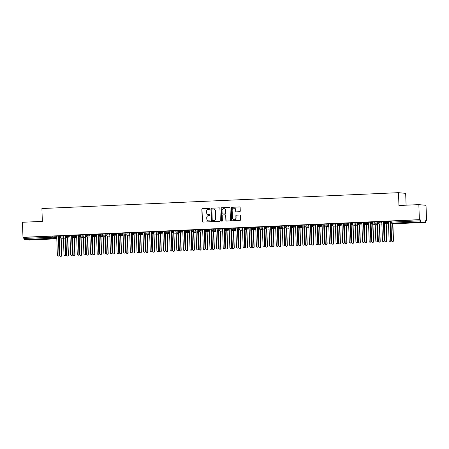 <?xml version="1.0" encoding="UTF-8"?>
<svg xmlns="http://www.w3.org/2000/svg" width="449" height="449" viewBox="0 0 449 449"><rect width="100%" height="100%" fill="white"/><g stroke="black" fill="none" stroke-linecap="round" stroke-linejoin="round"><path stroke-width="0.67" d="M209.851 208.746A0.471 0.455 -84.5 0 0 209.38 208.297L202.46 208.605A0.673 0.651 -84.5 0 0 201.837 209.307L202.258 221.441A0.673 0.651 -84.5 0 0 202.931 222.087L209.851 221.778A0.471 0.455 -84.5 0 0 209.879 220.835A0.471 0.455 -84.5 0 0 209.818 220.835L208.925 220.874A2.161 2.082 -84.5 0 1 206.764 218.809L206.731 217.799A2.161 2.082 -84.5 0 1 208.734 215.548L209.632 215.509A0.471 0.455 -84.5 0 0 209.661 214.566A0.471 0.455 -84.5 0 0 209.599 214.566L208.706 214.605A2.161 2.082 -84.5 0 1 206.546 212.54L206.512 211.53A2.161 2.082 -84.5 0 1 208.516 209.279L209.414 209.24A0.471 0.455 -84.5 0 0 209.851 208.746M414.483 222.721L407.726 222.771L416.341 222.317L418.446 222.395L414.483 222.721M37.991 239.48L31.228 239.53L39.849 239.076L41.953 239.154L37.991 239.48M239.648 211.709A0.673 0.651 -84.5 0 0 240.277 211.008L240.159 207.601A0.673 0.651 -84.5 0 0 239.48 206.955L231.796 207.298A0.673 0.651 -84.5 0 0 231.168 207.999L231.594 220.133A0.673 0.651 -84.5 0 0 232.268 220.779L239.951 220.437A0.673 0.651 -84.5 0 0 240.58 219.735L240.44 215.621A0.673 0.651 -84.5 0 0 239.76 214.981L236.471 215.127A0.673 0.651 -84.5 0 0 235.848 215.829L235.916 217.866A1.807 1.74 -84.5 0 1 234.002 219.741A1.807 1.74 -84.5 0 1 232.436 218.023L232.155 210.031A1.807 1.74 -84.5 0 1 234.069 208.156A1.807 1.74 -84.5 0 1 235.641 209.879L235.686 211.21A0.673 0.651 -84.5 0 0 236.359 211.855L239.648 211.709M22.978 237.308L419.372 219.662L418.844 204.621L398.942 205.507L398.493 192.666L41.903 208.538L42.352 221.385L22.45 222.266L22.978 237.308L23.78 237.386L23.819 238.486L52.83 237.195L52.791 236.095L23.78 237.386M219.903 208.504A0.673 0.651 -84.5 0 0 219.23 207.859L211.546 208.201A0.673 0.651 -84.5 0 0 210.918 208.903L211.344 221.037A0.673 0.651 -84.5 0 0 212.018 221.683L219.701 221.34A0.673 0.651 -84.5 0 0 220.33 220.639L219.903 208.504M221.671 207.747L229.355 207.404A0.673 0.651 -84.5 0 1 230.028 208.05L230.455 220.19A0.673 0.651 -84.5 0 1 229.826 220.891L226.537 221.037A0.673 0.651 -84.5 0 1 225.864 220.392L225.69 215.469A0.673 0.651 -84.5 0 0 225.016 214.824L222.833 214.919A0.673 0.651 -84.5 0 0 222.21 215.627L222.384 220.751A0.471 0.455 -84.5 0 1 221.885 221.239A0.471 0.455 -84.5 0 1 221.475 220.79L221.043 208.454A0.673 0.651 -84.5 0 1 221.671 207.747L229.534 207.427M406.087 205.193L405.671 193.362L398.493 192.666M29.174 240.03L24.128 239.542L23.819 238.486M29.163 240.03L56.799 238.801L29.163 240.03M419.372 219.662L420.18 219.741L420.522 221.896L425.557 222.384L425.742 220.279L426.55 220.358L425.747 220.397M418.844 204.621L426.022 205.316L426.55 220.358M55.906 236.191L58.701 236.034M420.18 219.741L391.169 221.031L391.208 222.132L420.219 220.841M390.445 221.104L391.169 221.031M52.791 236.095L55.985 236.264M383.811 221.402L387.7 221.497M387.622 221.424L390.417 221.267M377.177 221.694L381.066 221.795M380.988 221.722L383.783 221.565M370.543 221.991L374.432 222.092M374.354 222.014L377.149 221.857M363.909 222.289L367.798 222.384M367.72 222.311L370.515 222.154M357.275 222.581L361.164 222.682M361.086 222.603L363.881 222.446M350.641 222.878L354.53 222.979M354.446 222.9L357.241 222.743M344.007 223.17L347.896 223.271M347.812 223.198L350.607 223.041M337.373 223.467L341.257 223.568M341.178 223.49L343.973 223.333M330.739 223.765L334.623 223.86M334.544 223.787L337.339 223.63M324.105 224.057L327.989 224.158M327.91 224.085L330.705 223.928M317.465 224.354L321.355 224.455M321.276 224.377L324.071 224.219M310.831 224.646L314.721 224.747M314.642 224.674L317.437 224.517M304.197 224.943L308.087 225.044M308.008 224.966L310.803 224.809M297.564 225.241L301.453 225.336M301.374 225.263L304.169 225.106M290.93 225.533L294.819 225.634M294.74 225.561L297.535 225.404M284.296 225.83L288.185 225.931M288.106 225.853L290.901 225.695M277.662 226.128L281.551 226.223M281.472 226.15L284.268 225.993M271.028 226.419L274.917 226.521M274.839 226.442L277.634 226.285M264.394 226.717L268.283 226.818M268.205 226.739L271 226.582M257.76 227.009L261.649 227.11M261.571 227.037L264.366 226.88M251.126 227.306L255.015 227.407M254.937 227.329L257.732 227.172M244.492 227.604L248.381 227.699M248.303 227.626L251.098 227.469M237.858 227.896L241.747 227.997M241.669 227.924L244.464 227.766M231.224 228.193L235.113 228.294M235.035 228.215L237.83 228.058M224.59 228.485L228.479 228.586M228.401 228.513L231.196 228.356M217.956 228.782L221.845 228.883M221.761 228.805L224.556 228.648M211.322 229.08L215.211 229.181M215.127 229.102L217.922 228.945M204.688 229.372L208.572 229.473M208.493 229.4L211.288 229.243M198.054 229.669L201.938 229.77M201.859 229.692L204.654 229.534M191.42 229.967L195.304 230.062M195.225 229.989L198.02 229.832M184.786 230.258L188.67 230.359M188.591 230.286L191.386 230.124M178.146 230.556L182.036 230.657M181.957 230.578L184.752 230.421M171.512 230.848L175.402 230.949M175.323 230.876L178.118 230.719M164.878 231.145L168.768 231.246M168.689 231.168L171.484 231.011M158.244 231.443L162.134 231.538M162.055 231.465L164.85 231.308M151.61 231.735L155.5 231.836M155.421 231.763L158.216 231.605M144.976 232.032L148.866 232.133M148.787 232.054L151.582 231.897M138.343 232.329L142.232 232.425M142.153 232.352L144.948 232.195M131.709 232.621L135.598 232.722M135.519 232.644L138.314 232.487M125.075 232.919L128.964 233.02M128.885 232.941L131.68 232.784M118.441 233.211L122.33 233.312M122.251 233.239L125.047 233.082M111.807 233.508L115.696 233.609M115.618 233.531L118.413 233.373M105.173 233.806L109.062 233.901M108.984 233.828L111.779 233.671M98.539 234.097L102.428 234.198M102.35 234.125L105.145 233.968M91.905 234.395L95.794 234.496M95.716 234.417L98.511 234.26M85.271 234.687L89.16 234.788M89.082 234.715L91.877 234.558M78.637 234.984L82.526 235.085M82.442 235.007L85.237 234.849M72.003 235.282L75.892 235.377M75.808 235.304L78.603 235.147M65.369 235.573L69.253 235.674M69.174 235.602L71.969 235.444M58.735 235.871L62.619 235.972M62.54 235.893L65.335 235.736M59.459 235.798L59.801 237.953L63.427 238.307L59.666 237.953A1.033 0.993 -84.5 0 0 60.727 236.881L63.382 237.139M66.093 235.506L66.435 237.661L70.061 238.009M72.727 235.209L73.069 237.364L76.695 237.717L72.934 237.364A1.033 0.993 -84.5 0 0 73.995 236.292L76.656 236.55M79.361 234.917L79.703 237.072L83.329 237.42M85.995 234.619L86.337 236.775L89.963 237.123L86.202 236.769A1.033 0.993 -84.5 0 0 87.263 235.703L89.923 235.961M92.629 234.322L92.971 236.477L96.597 236.831M99.263 234.03L99.605 236.185L103.231 236.533L99.47 236.18A1.033 0.993 -84.5 0 0 100.531 235.113L103.191 235.366M105.897 233.733L106.239 235.888L109.865 236.241M112.531 233.435L112.879 235.59L116.499 235.944L112.738 235.59A1.033 0.993 -84.5 0 0 113.805 234.518L116.459 234.776M119.165 233.143L119.513 235.298L123.133 235.646M125.799 232.846L126.147 235.001L129.767 235.355L126.012 235.001A1.033 0.993 -84.5 0 0 127.073 233.929L129.727 234.187M132.433 232.554L132.781 234.709L136.401 235.057M139.072 232.256L139.415 234.412L143.035 234.76L139.28 234.406A1.033 0.993 -84.5 0 0 140.341 233.34L142.995 233.598M145.706 231.959L146.048 234.114L149.669 234.468M152.34 231.667L152.682 233.822L156.303 234.17L152.548 233.817A1.033 0.993 -84.5 0 0 153.609 232.75L156.263 233.003M158.974 231.37L159.316 233.525L162.936 233.878L159.182 233.519A1.033 0.993 -84.5 0 0 160.242 232.453L162.897 232.711M165.608 231.072L165.95 233.233L169.57 233.581L165.816 233.227A1.033 0.993 -84.5 0 0 166.876 232.155L169.531 232.414M172.242 230.78L172.584 232.936L176.21 233.284L172.45 232.93A1.033 0.993 -84.5 0 0 173.51 231.864L176.165 232.122M178.876 230.483L179.218 232.638L182.844 232.992L179.084 232.638A1.033 0.993 -84.5 0 0 180.144 231.566L182.799 231.824M185.51 230.191L185.852 232.346L189.478 232.694L185.718 232.341A1.033 0.993 -84.5 0 0 186.778 231.274L189.433 231.527M192.144 229.894L192.486 232.049L196.112 232.402L192.352 232.043A1.033 0.993 -84.5 0 0 193.412 230.977L196.067 231.235M198.778 229.596L199.12 231.751L202.746 232.105L198.986 231.751A1.033 0.993 -84.5 0 0 200.046 230.679L202.701 230.938M205.412 229.304L205.754 231.459L209.38 231.807M212.046 229.007L212.388 231.162L216.014 231.516L212.254 231.162A1.033 0.993 -84.5 0 0 213.314 230.09L215.975 230.348M218.68 228.715L219.022 230.87L222.648 231.218M225.314 228.418L225.656 230.573L229.282 230.921L225.521 230.567A1.033 0.993 -84.5 0 0 226.582 229.501L229.243 229.759M231.948 228.12L232.29 230.275L235.916 230.629M238.582 227.828L238.924 229.983L242.55 230.331L238.789 229.978A1.033 0.993 -84.5 0 0 239.85 228.911L242.511 229.164M245.216 227.531L245.564 229.686L249.184 230.04M251.85 227.233L252.198 229.388L255.818 229.742L252.057 229.388A1.033 0.993 -84.5 0 0 253.124 228.317L255.778 228.575M258.484 226.941L258.832 229.097L262.452 229.445M265.118 226.644L265.466 228.799L269.086 229.153L265.331 228.799A1.033 0.993 -84.5 0 0 266.392 227.727L269.046 227.985M271.752 226.352L272.1 228.507L275.72 228.855M278.391 226.055L278.734 228.21L282.354 228.563L278.599 228.204A1.033 0.993 -84.5 0 0 279.66 227.138L282.314 227.396M285.025 225.757L285.368 227.912L288.988 228.266M291.659 225.465L292.002 227.621L295.622 227.969L291.867 227.615A1.033 0.993 -84.5 0 0 292.928 226.549L295.582 226.807M298.293 225.168L298.636 227.323L302.256 227.677L298.501 227.323A1.033 0.993 -84.5 0 0 299.562 226.251L302.216 226.509M304.927 224.876L305.269 227.031L308.89 227.379L305.135 227.026A1.033 0.993 -84.5 0 0 306.196 225.954L308.85 226.212M311.561 224.579L311.903 226.734L315.529 227.082L311.769 226.728A1.033 0.993 -84.5 0 0 312.83 225.662L315.484 225.92M318.195 224.281L318.537 226.436L322.163 226.79L318.403 226.436A1.033 0.993 -84.5 0 0 319.464 225.364L322.118 225.623M324.829 223.989L325.171 226.144L328.797 226.492L325.037 226.139A1.033 0.993 -84.5 0 0 326.097 225.072L328.752 225.325M331.463 223.692L331.805 225.847L335.431 226.201L331.671 225.841A1.033 0.993 -84.5 0 0 332.731 224.775L335.386 225.033M338.097 223.394L338.439 225.55L342.065 225.903L338.305 225.55A1.033 0.993 -84.5 0 0 339.365 224.478L342.02 224.736M344.731 223.102L345.073 225.258L348.699 225.606M351.365 222.805L351.707 224.96L355.333 225.314L351.573 224.96A1.033 0.993 -84.5 0 0 352.633 223.888L355.294 224.146M357.999 222.513L358.341 224.668L361.967 225.016M364.633 222.216L364.975 224.371L368.601 224.719L364.841 224.365A1.033 0.993 -84.5 0 0 365.901 223.299L368.562 223.557M371.267 221.918L371.609 224.073L375.235 224.427M377.901 221.626L378.243 223.782L381.869 224.13L378.109 223.776A1.033 0.993 -84.5 0 0 379.169 222.71L381.83 222.962M384.535 221.329L384.883 223.484L388.503 223.838M208.51 214.605A2.161 2.082 -84.5 0 0 208.886 214.622L208.706 214.605M209.75 214.583L208.886 214.622M208.729 220.874A2.161 2.082 -84.5 0 0 209.105 220.891L208.925 220.874M209.969 220.852L209.105 220.891M209.531 208.314L202.639 208.622A0.673 0.651 -84.5 0 0 202.016 209.324L202.437 221.458A0.673 0.651 -84.5 0 0 202.937 222.087M219.409 207.876L211.726 208.218A0.673 0.651 -84.5 0 0 211.097 208.92L211.524 221.054A0.673 0.651 -84.5 0 0 212.018 221.683M212.293 209.111A0.471 0.455 -84.5 0 0 211.855 209.604L212.225 220.257A0.471 0.455 -84.5 0 0 212.703 220.706L213.645 220.667A2.161 2.082 -84.5 0 0 215.655 218.416L215.397 211.137A2.161 2.082 -84.5 0 0 213.241 209.071L212.293 209.111M213.612 209.088A2.161 2.082 -84.5 0 1 215.576 211.153L215.834 218.433A2.161 2.082 -84.5 0 1 213.825 220.684L212.882 220.723M225.106 214.824L225.286 214.847A0.673 0.651 -84.5 0 1 225.869 215.486L226.043 220.408A0.673 0.651 -84.5 0 0 226.543 221.037M221.851 207.764A0.673 0.651 -84.5 0 0 221.222 208.471L221.654 220.807A0.471 0.455 -84.5 0 0 221.974 221.239M225.516 210.362A1.807 1.74 -84.5 0 0 223.944 208.645A1.807 1.74 -84.5 0 0 222.031 210.519L222.126 213.331A0.673 0.651 -84.5 0 0 222.985 213.993L224.983 213.881A0.673 0.651 -84.5 0 0 225.611 213.18L225.695 210.379A1.807 1.74 -84.5 0 0 224.034 208.656M225.695 210.379L225.791 213.196A0.673 0.651 -84.5 0 1 225.162 213.898L222.985 213.993M234.159 208.168A1.807 1.74 -84.5 0 1 235.82 209.896L235.865 211.226A0.673 0.651 -84.5 0 0 236.359 211.855M234.092 219.746A1.807 1.74 -84.5 0 0 236.095 217.883L235.916 217.866M239.76 214.981L236.651 215.144A0.673 0.651 -84.5 0 0 236.028 215.846L236.095 217.883M239.48 206.955L231.976 207.315A0.673 0.651 -84.5 0 0 231.347 208.016L231.774 220.156A0.673 0.651 -84.5 0 0 232.273 220.779M61.541 255.419L61.777 255.442A0.859 0.831 95.5 0 1 60.862 256.334L60.632 256.312A0.859 0.831 -84.5 0 0 61.541 255.419L60.935 238.077M59.268 237.83L59.885 255.492A0.859 0.831 -84.5 0 0 60.632 256.312M61.777 255.442L61.171 238.099M55.872 236.157L56.737 236.982L57.371 255.251A0.859 0.831 -84.5 0 0 58.117 256.07A0.859 0.831 -84.5 0 0 59.032 255.178L59.262 255.2A0.859 0.831 95.5 0 1 58.353 256.093L58.117 256.07M58.729 236.814L59.262 255.2M58.718 236.539L58.392 236.909L59.032 255.178M68.175 255.122L68.411 255.144A0.859 0.831 95.5 0 1 67.502 256.037L67.266 256.014A0.859 0.831 -84.5 0 0 68.175 255.122L67.575 237.779M65.902 237.532L66.519 255.2A0.859 0.831 -84.5 0 0 67.266 256.014M68.411 255.144L67.805 237.802M74.815 254.83L75.045 254.852A0.859 0.831 95.5 0 1 74.136 255.745L73.9 255.722A0.859 0.831 -84.5 0 0 74.815 254.83L74.208 237.482M72.536 237.24L73.153 254.903A0.859 0.831 -84.5 0 0 73.9 255.722M75.045 254.852L74.439 237.504M81.449 254.532L81.679 254.555A0.859 0.831 95.5 0 1 80.769 255.447L80.534 255.425A0.859 0.831 -84.5 0 0 81.449 254.532L80.842 237.19M79.17 236.943L79.787 254.605A0.859 0.831 -84.5 0 0 80.534 255.425M81.679 254.555L81.073 237.212M88.083 254.241L88.313 254.263A0.859 0.831 95.5 0 1 87.403 255.155L87.168 255.133A0.859 0.831 -84.5 0 0 88.083 254.241L87.476 236.892M85.804 236.645L86.421 254.314A0.859 0.831 -84.5 0 0 87.168 255.133M88.313 254.263L87.707 236.915M62.512 235.865L63.371 236.685L64.005 254.953A0.859 0.831 -84.5 0 0 64.751 255.773A0.859 0.831 -84.5 0 0 65.666 254.88L65.896 254.903A0.859 0.831 95.5 0 1 64.987 255.795L64.751 255.773M65.363 236.516L65.896 254.903M65.352 236.247L65.026 236.612L65.666 254.88M69.146 235.568L70.005 236.387L70.639 254.662A0.859 0.831 -84.5 0 0 71.385 255.481A0.859 0.831 -84.5 0 0 72.3 254.583L72.53 254.611A0.859 0.831 95.5 0 1 71.621 255.503L71.385 255.481M71.997 236.225L72.53 254.611M71.992 235.95L71.66 236.314L72.3 254.583M75.78 235.27L76.639 236.095L77.273 254.364A0.859 0.831 -84.5 0 0 78.019 255.184A0.859 0.831 -84.5 0 0 78.934 254.291L79.164 254.314A0.859 0.831 95.5 0 1 78.255 255.206L78.019 255.184M78.631 235.927L79.164 254.314M78.626 235.652L78.294 236.022L78.934 254.291M82.414 234.979L83.273 235.798L83.907 254.067A0.859 0.831 -84.5 0 0 84.653 254.886A0.859 0.831 -84.5 0 0 85.568 253.994L85.804 254.016A0.859 0.831 95.5 0 1 84.889 254.909L84.653 254.886M85.265 235.63L85.804 254.016M85.259 235.36L84.928 235.725L85.568 253.994M94.717 253.943L94.947 253.966A0.859 0.831 95.5 0 1 94.037 254.858L93.802 254.836A0.859 0.831 -84.5 0 0 94.717 253.943L94.11 236.601M92.438 236.354L93.055 254.016A0.859 0.831 -84.5 0 0 93.802 254.836M94.947 253.966L94.341 236.623M89.048 234.681L89.907 235.506L90.541 253.775A0.859 0.831 -84.5 0 0 91.287 254.594A0.859 0.831 -84.5 0 0 92.202 253.702L92.438 253.724A0.859 0.831 95.5 0 1 91.523 254.617L91.287 254.594M91.899 235.338L92.438 253.724M91.893 235.063L91.562 235.428L92.202 253.702M101.351 253.646L101.581 253.668A0.859 0.831 95.5 0 1 100.671 254.561L100.436 254.538A0.859 0.831 -84.5 0 0 101.351 253.646L100.744 236.303M99.072 236.056L99.689 253.724A0.859 0.831 -84.5 0 0 100.436 254.538M101.581 253.668L100.974 236.326M107.985 253.354L108.215 253.376A0.859 0.831 95.5 0 1 107.305 254.269L107.07 254.246A0.859 0.831 -84.5 0 0 107.985 253.354L107.378 236.006M105.706 235.759L106.323 253.427A0.859 0.831 -84.5 0 0 107.07 254.246M108.215 253.376L107.608 236.028M114.618 253.056L114.849 253.079A0.859 0.831 95.5 0 1 113.939 253.971L113.704 253.949A0.859 0.831 -84.5 0 0 114.618 253.056L114.012 235.714M112.34 235.467L112.957 253.129A0.859 0.831 -84.5 0 0 113.704 253.949M114.849 253.079L114.242 235.736M121.252 252.759L121.483 252.787A0.859 0.831 95.5 0 1 120.573 253.679L120.338 253.657A0.859 0.831 -84.5 0 0 121.252 252.759L120.646 235.416M118.974 235.169L119.591 252.838A0.859 0.831 -84.5 0 0 120.338 253.657M121.483 252.787L120.876 235.439M95.682 234.389L96.541 235.209L97.18 253.477A0.859 0.831 -84.5 0 0 97.927 254.297A0.859 0.831 -84.5 0 0 98.836 253.404L99.072 253.427A0.859 0.831 95.5 0 1 98.157 254.319L97.927 254.297M98.533 235.04L99.072 253.427M98.527 234.765L98.196 235.136L98.836 253.404M102.316 234.092L103.175 234.911L103.814 253.185A0.859 0.831 -84.5 0 0 104.561 253.999A0.859 0.831 -84.5 0 0 105.47 253.107L105.706 253.129A0.859 0.831 95.5 0 1 104.791 254.022L104.561 253.999M105.167 234.743L105.706 253.129M105.161 234.473L104.83 234.838L105.47 253.107M108.95 233.794L109.809 234.619L110.448 252.888A0.859 0.831 -84.5 0 0 111.195 253.707A0.859 0.831 -84.5 0 0 112.104 252.815L112.34 252.838A0.859 0.831 95.5 0 1 111.425 253.73L111.195 253.707M111.807 234.451L112.34 252.838M111.795 234.176L111.464 234.546L112.104 252.815M115.584 233.502L116.443 234.322L117.082 252.591A0.859 0.831 -84.5 0 0 117.829 253.41A0.859 0.831 -84.5 0 0 118.738 252.518L118.974 252.54A0.859 0.831 95.5 0 1 118.059 253.432L117.829 253.41M118.441 234.154L118.974 252.54M118.429 233.884L118.104 234.249L118.738 252.518M127.886 252.467L128.117 252.49A0.859 0.831 95.5 0 1 127.207 253.382L126.972 253.359A0.859 0.831 -84.5 0 0 127.886 252.467L127.28 235.124M125.608 234.878L126.225 252.54A0.859 0.831 -84.5 0 0 126.972 253.359M128.117 252.49L127.516 235.147M134.52 252.17L134.756 252.192A0.859 0.831 95.5 0 1 133.841 253.084L133.606 253.062A0.859 0.831 -84.5 0 0 134.52 252.17L133.914 234.827M132.247 234.58L132.859 252.243A0.859 0.831 -84.5 0 0 133.606 253.062M134.756 252.192L134.15 234.849M141.154 251.878L141.39 251.9A0.859 0.831 95.5 0 1 140.475 252.793L140.24 252.77A0.859 0.831 -84.5 0 0 141.154 251.878L140.548 234.53M138.881 234.283L139.493 251.951A0.859 0.831 -84.5 0 0 140.24 252.77M141.39 251.9L140.784 234.552M147.788 251.58L148.024 251.603A0.859 0.831 95.5 0 1 147.109 252.495L146.879 252.473A0.859 0.831 -84.5 0 0 147.788 251.58L147.182 234.238M145.515 233.991L146.133 251.653A0.859 0.831 -84.5 0 0 146.879 252.473M148.024 251.603L147.418 234.26M154.422 251.283L154.658 251.305A0.859 0.831 95.5 0 1 153.743 252.198L153.513 252.175A0.859 0.831 -84.5 0 0 154.422 251.283L153.816 233.94M152.149 233.693L152.767 251.361A0.859 0.831 -84.5 0 0 153.513 252.175M154.658 251.305L154.052 233.963M122.218 233.205L123.077 234.024L123.716 252.299A0.859 0.831 -84.5 0 0 124.463 253.118A0.859 0.831 -84.5 0 0 125.372 252.226L125.608 252.248A0.859 0.831 95.5 0 1 124.693 253.141L124.463 253.118M125.075 233.862L125.608 252.248M125.063 233.587L124.738 233.951L125.372 252.226M128.852 232.908L129.71 233.733L130.35 252.001A0.859 0.831 -84.5 0 0 131.097 252.821A0.859 0.831 -84.5 0 0 132.006 251.928L132.242 251.951A0.859 0.831 95.5 0 1 131.327 252.843L131.097 252.821M131.709 233.564L132.242 251.951M131.697 233.289L131.372 233.66L132.006 251.928M135.486 232.616L136.344 233.435L136.984 251.704A0.859 0.831 -84.5 0 0 137.731 252.523A0.859 0.831 -84.5 0 0 138.64 251.631L138.876 251.653A0.859 0.831 95.5 0 1 137.961 252.546L137.731 252.523M138.343 233.267L138.876 251.653M138.331 232.997L138.006 233.362L138.64 251.631M142.12 232.318L142.978 233.143L143.618 251.412A0.859 0.831 -84.5 0 0 144.365 252.231A0.859 0.831 -84.5 0 0 145.274 251.339L145.51 251.361A0.859 0.831 95.5 0 1 144.595 252.254L144.365 252.231M144.976 232.975L145.51 251.361M144.965 232.7L144.64 233.065L145.274 251.339M148.754 232.026L149.612 232.846L150.252 251.114A0.859 0.831 -84.5 0 0 150.999 251.934A0.859 0.831 -84.5 0 0 151.908 251.042L152.144 251.064A0.859 0.831 95.5 0 1 151.229 251.956L150.999 251.934M151.61 232.677L152.144 251.064M151.599 232.402L151.274 232.773L151.908 251.042M161.056 250.991L161.292 251.013A0.859 0.831 95.5 0 1 160.377 251.906L160.147 251.883A0.859 0.831 -84.5 0 0 161.056 250.991L160.45 233.643M158.783 233.401L159.401 251.064A0.859 0.831 -84.5 0 0 160.147 251.883M161.292 251.013L160.686 233.665M155.388 231.729L156.246 232.548L156.886 250.823A0.859 0.831 -84.5 0 0 157.633 251.636A0.859 0.831 -84.5 0 0 158.542 250.744L158.778 250.767A0.859 0.831 95.5 0 1 157.868 251.659L157.633 251.636M158.244 232.386L158.778 250.767M158.233 232.111L157.908 232.475L158.542 250.744M167.69 250.694L167.926 250.716A0.859 0.831 95.5 0 1 167.011 251.608L166.781 251.586A0.859 0.831 -84.5 0 0 167.69 250.694L167.084 233.351M165.417 233.104L166.035 250.767A0.859 0.831 -84.5 0 0 166.781 251.586M167.926 250.716L167.32 233.373M162.022 231.431L162.88 232.256L163.52 250.525A0.859 0.831 -84.5 0 0 164.267 251.345A0.859 0.831 -84.5 0 0 165.181 250.452L165.412 250.475A0.859 0.831 95.5 0 1 164.502 251.367L164.267 251.345M164.878 232.088L165.412 250.475M164.867 231.813L164.542 232.184L165.181 250.452M174.324 250.402L174.56 250.424A0.859 0.831 95.5 0 1 173.645 251.317L173.415 251.294A0.859 0.831 -84.5 0 0 174.324 250.402L173.718 233.053M172.051 232.807L172.669 250.475A0.859 0.831 -84.5 0 0 173.415 251.294M174.56 250.424L173.954 233.076M168.656 231.14L169.514 231.959L170.154 250.228A0.859 0.831 -84.5 0 0 170.901 251.047A0.859 0.831 -84.5 0 0 171.815 250.155L172.046 250.177A0.859 0.831 95.5 0 1 171.136 251.07L170.901 251.047M171.512 231.791L172.046 250.177M171.501 231.521L171.176 231.886L171.815 250.155M180.958 250.104L181.194 250.127A0.859 0.831 95.5 0 1 180.279 251.019L180.049 250.997A0.859 0.831 -84.5 0 0 180.958 250.104L180.352 232.762M178.685 232.515L179.303 250.177A0.859 0.831 -84.5 0 0 180.049 250.997M181.194 250.127L180.588 232.784M175.29 230.842L176.148 231.667L176.788 249.936A0.859 0.831 -84.5 0 0 177.535 250.755A0.859 0.831 -84.5 0 0 178.449 249.863L178.68 249.885A0.859 0.831 95.5 0 1 177.77 250.778L177.535 250.755M178.146 231.499L178.68 249.885M178.135 231.224L177.81 231.589L178.449 249.863M187.592 249.807L187.828 249.829A0.859 0.831 95.5 0 1 186.913 250.722L186.683 250.699A0.859 0.831 -84.5 0 0 187.592 249.807L186.986 232.464M185.319 232.217L185.937 249.88A0.859 0.831 -84.5 0 0 186.683 250.699M187.828 249.829L187.222 232.487M181.924 230.55L182.782 231.37L183.422 249.638A0.859 0.831 -84.5 0 0 184.169 250.458A0.859 0.831 -84.5 0 0 185.083 249.565L185.314 249.588A0.859 0.831 95.5 0 1 184.404 250.48L184.169 250.458M184.78 231.201L185.314 249.588M184.769 230.926L184.444 231.297L185.083 249.565M194.226 249.515L194.462 249.537A0.859 0.831 95.5 0 1 193.547 250.43L193.317 250.407A0.859 0.831 -84.5 0 0 194.226 249.515L193.62 232.167M191.953 231.92L192.57 249.588A0.859 0.831 -84.5 0 0 193.317 250.407M194.462 249.537L193.856 232.189M188.558 230.253L189.422 231.072L190.056 249.347A0.859 0.831 -84.5 0 0 190.803 250.16A0.859 0.831 -84.5 0 0 191.717 249.268L191.948 249.29A0.859 0.831 95.5 0 1 191.038 250.183L190.803 250.16M191.414 230.904L191.948 249.29M191.403 230.634L191.078 230.999L191.717 249.268M200.86 249.217L201.096 249.24A0.859 0.831 95.5 0 1 200.181 250.132L199.951 250.11A0.859 0.831 -84.5 0 0 200.86 249.217L200.26 231.875M198.587 231.628L199.204 249.29A0.859 0.831 -84.5 0 0 199.951 250.11M201.096 249.24L200.49 231.897M195.192 229.955L196.056 230.78L196.69 249.049A0.859 0.831 -84.5 0 0 197.437 249.869A0.859 0.831 -84.5 0 0 198.351 248.976L198.581 248.999A0.859 0.831 95.5 0 1 197.672 249.891L197.437 249.869M198.048 230.612L198.581 248.999M198.037 230.337L197.712 230.707L198.351 248.976M207.494 248.92L207.73 248.942A0.859 0.831 95.5 0 1 206.821 249.84L206.585 249.812A0.859 0.831 -84.5 0 0 207.494 248.92L206.894 231.577M205.221 231.33L205.838 248.999A0.859 0.831 -84.5 0 0 206.585 249.812M207.73 248.942L207.124 231.6M201.831 229.663L202.69 230.483L203.324 248.752A0.859 0.831 -84.5 0 0 204.071 249.571A0.859 0.831 -84.5 0 0 204.985 248.679L205.215 248.701A0.859 0.831 95.5 0 1 204.306 249.593L204.071 249.571M204.682 230.315L205.215 248.701M204.677 230.045L204.346 230.41L204.985 248.679M214.134 248.628L214.364 248.651A0.859 0.831 95.5 0 1 213.455 249.543L213.219 249.521A0.859 0.831 -84.5 0 0 214.134 248.628L213.528 231.28M211.855 231.039L212.472 248.701A0.859 0.831 -84.5 0 0 213.219 249.521M214.364 248.651L213.758 231.308M208.465 229.366L209.324 230.185L209.958 248.46A0.859 0.831 -84.5 0 0 210.704 249.279A0.859 0.831 -84.5 0 0 211.619 248.387L211.849 248.409A0.859 0.831 95.5 0 1 210.94 249.302L210.704 249.279M211.316 230.023L211.849 248.409M211.311 229.748L210.979 230.113L211.619 248.387M220.768 248.331L220.998 248.353A0.859 0.831 95.5 0 1 220.089 249.246L219.853 249.223A0.859 0.831 -84.5 0 0 220.768 248.331L220.162 230.988M218.489 230.741L219.106 248.404A0.859 0.831 -84.5 0 0 219.853 249.223M220.998 248.353L220.392 231.011M215.099 229.069L215.958 229.894L216.592 248.162A0.859 0.831 -84.5 0 0 217.338 248.982A0.859 0.831 -84.5 0 0 218.253 248.089L218.483 248.112A0.859 0.831 95.5 0 1 217.574 249.004L217.338 248.982M217.95 229.725L218.483 248.112M217.945 229.45L217.613 229.821L218.253 248.089M227.402 248.039L227.632 248.061A0.859 0.831 95.5 0 1 226.723 248.954L226.487 248.931A0.859 0.831 -84.5 0 0 227.402 248.039L226.796 230.691M225.123 230.444L225.74 248.112A0.859 0.831 -84.5 0 0 226.487 248.931M227.632 248.061L227.026 230.713M221.733 228.777L222.592 229.596L223.226 247.865A0.859 0.831 -84.5 0 0 223.972 248.684A0.859 0.831 -84.5 0 0 224.887 247.792L225.123 247.814A0.859 0.831 95.5 0 1 224.208 248.707L223.972 248.684M224.584 229.428L225.123 247.814M224.579 229.158L224.247 229.523L224.887 247.792M234.036 247.741L234.266 247.764A0.859 0.831 95.5 0 1 233.357 248.656L233.121 248.634A0.859 0.831 -84.5 0 0 234.036 247.741L233.429 230.399M231.757 230.152L232.374 247.814A0.859 0.831 -84.5 0 0 233.121 248.634M234.266 247.764L233.66 230.421M228.367 228.479L229.226 229.304L229.86 247.573A0.859 0.831 -84.5 0 0 230.606 248.392A0.859 0.831 -84.5 0 0 231.521 247.5L231.757 247.522A0.859 0.831 95.5 0 1 230.842 248.415L230.606 248.392M231.218 229.136L231.757 247.522M231.213 228.861L230.881 229.226L231.521 247.5M240.67 247.444L240.9 247.466A0.859 0.831 95.5 0 1 239.991 248.359L239.755 248.336A0.859 0.831 -84.5 0 0 240.67 247.444L240.063 230.101M238.391 229.854L239.008 247.522A0.859 0.831 -84.5 0 0 239.755 248.336M240.9 247.466L240.294 230.124M235.001 228.187L235.86 229.007L236.5 247.276A0.859 0.831 -84.5 0 0 237.246 248.095A0.859 0.831 -84.5 0 0 238.155 247.203L238.391 247.225A0.859 0.831 95.5 0 1 237.476 248.117L237.246 248.095M237.852 228.838L238.391 247.225M237.847 228.563L237.515 228.934L238.155 247.203M247.304 247.152L247.534 247.174A0.859 0.831 95.5 0 1 246.624 248.067L246.389 248.044A0.859 0.831 -84.5 0 0 247.304 247.152L246.697 229.804M245.025 229.557L245.642 247.225A0.859 0.831 -84.5 0 0 246.389 248.044M247.534 247.174L246.928 229.826M241.635 227.89L242.494 228.709L243.133 246.984A0.859 0.831 -84.5 0 0 243.88 247.797A0.859 0.831 -84.5 0 0 244.789 246.905L245.025 246.928A0.859 0.831 95.5 0 1 244.11 247.82L243.88 247.797M244.486 228.547L245.025 246.928M244.481 228.272L244.149 228.636L244.789 246.905M253.938 246.855L254.168 246.877A0.859 0.831 95.5 0 1 253.258 247.769L253.023 247.747A0.859 0.831 -84.5 0 0 253.938 246.855L253.331 229.512M251.659 229.265L252.276 246.928A0.859 0.831 -84.5 0 0 253.023 247.747M254.168 246.877L253.562 229.534M248.269 227.592L249.128 228.418L249.767 246.686A0.859 0.831 -84.5 0 0 250.514 247.506A0.859 0.831 -84.5 0 0 251.423 246.613L251.659 246.636A0.859 0.831 95.5 0 1 250.744 247.528L250.514 247.506M251.126 228.249L251.659 246.636M251.114 227.974L250.783 228.345L251.423 246.613M260.572 246.563L260.802 246.585A0.859 0.831 95.5 0 1 259.892 247.478L259.657 247.455A0.859 0.831 -84.5 0 0 260.572 246.563L259.965 229.214M258.293 228.968L258.91 246.636A0.859 0.831 -84.5 0 0 259.657 247.455M260.802 246.585L260.201 229.237M254.903 227.301L255.762 228.12L256.401 246.389A0.859 0.831 -84.5 0 0 257.148 247.208A0.859 0.831 -84.5 0 0 258.057 246.316L258.293 246.338A0.859 0.831 95.5 0 1 257.378 247.231L257.148 247.208M257.76 227.952L258.293 246.338M257.748 227.682L257.423 228.047L258.057 246.316M267.206 246.265L267.436 246.288A0.859 0.831 95.5 0 1 266.526 247.18L266.291 247.158A0.859 0.831 -84.5 0 0 267.206 246.265L266.599 228.923M264.927 228.676L265.544 246.338A0.859 0.831 -84.5 0 0 266.291 247.158M267.436 246.288L266.835 228.945M261.537 227.003L262.396 227.828L263.035 246.097A0.859 0.831 -84.5 0 0 263.782 246.916A0.859 0.831 -84.5 0 0 264.691 246.024L264.927 246.046A0.859 0.831 95.5 0 1 264.012 246.939L263.782 246.916M264.394 227.66L264.927 246.046M264.382 227.385L264.057 227.75L264.691 246.024M273.839 245.968L274.075 245.99A0.859 0.831 95.5 0 1 273.16 246.883L272.925 246.86A0.859 0.831 -84.5 0 0 273.839 245.968L273.233 228.625M271.566 228.378L272.178 246.041A0.859 0.831 -84.5 0 0 272.925 246.86M274.075 245.99L273.469 228.648M268.171 226.711L269.03 227.531L269.669 245.799A0.859 0.831 -84.5 0 0 270.416 246.619A0.859 0.831 -84.5 0 0 271.325 245.726L271.561 245.749A0.859 0.831 95.5 0 1 270.646 246.641L270.416 246.619M271.028 227.362L271.561 245.749M271.016 227.087L270.691 227.458L271.325 245.726M280.473 245.676L280.709 245.698A0.859 0.831 95.5 0 1 279.794 246.591L279.559 246.568A0.859 0.831 -84.5 0 0 280.473 245.676L279.867 228.328M278.2 228.081L278.812 245.749A0.859 0.831 -84.5 0 0 279.559 246.568M280.709 245.698L280.103 228.35M274.805 226.414L275.664 227.233L276.303 245.502A0.859 0.831 -84.5 0 0 277.05 246.321A0.859 0.831 -84.5 0 0 277.959 245.429L278.195 245.451A0.859 0.831 95.5 0 1 277.28 246.344L277.05 246.321M277.662 227.065L278.195 245.451M277.65 226.796L277.325 227.16L277.959 245.429M287.107 245.379L287.343 245.401A0.859 0.831 95.5 0 1 286.428 246.293L286.198 246.271A0.859 0.831 -84.5 0 0 287.107 245.379L286.501 228.036M284.834 227.789L285.452 245.451A0.859 0.831 -84.5 0 0 286.198 246.271M287.343 245.401L286.737 228.058M281.439 226.116L282.298 226.941L282.937 245.21A0.859 0.831 -84.5 0 0 283.684 246.03A0.859 0.831 -84.5 0 0 284.593 245.137L284.829 245.16A0.859 0.831 95.5 0 1 283.914 246.052L283.684 246.03M284.296 226.773L284.829 245.16M284.284 226.498L283.959 226.868L284.593 245.137M293.741 245.081L293.977 245.103A0.859 0.831 95.5 0 1 293.062 245.996L292.832 245.973A0.859 0.831 -84.5 0 0 293.741 245.081L293.135 227.738M291.468 227.491L292.086 245.16A0.859 0.831 -84.5 0 0 292.832 245.973M293.977 245.103L293.371 227.761M288.073 225.825L288.931 226.644L289.571 244.913A0.859 0.831 -84.5 0 0 290.318 245.732A0.859 0.831 -84.5 0 0 291.227 244.84L291.463 244.862A0.859 0.831 95.5 0 1 290.548 245.755L290.318 245.732M290.93 226.476L291.463 244.862M290.918 226.206L290.593 226.571L291.227 244.84M300.375 244.789L300.611 244.812A0.859 0.831 95.5 0 1 299.696 245.704L299.466 245.682A0.859 0.831 -84.5 0 0 300.375 244.789L299.769 227.441M298.102 227.2L298.72 244.862A0.859 0.831 -84.5 0 0 299.466 245.682M300.611 244.812L300.005 227.463M294.707 225.527L295.565 226.347L296.205 244.621A0.859 0.831 -84.5 0 0 296.952 245.44A0.859 0.831 -84.5 0 0 297.861 244.542L298.097 244.57A0.859 0.831 95.5 0 1 297.187 245.463L296.952 245.44M297.564 226.184L298.097 244.57M297.552 225.909L297.227 226.274L297.861 244.542M307.009 244.492L307.245 244.514A0.859 0.831 95.5 0 1 306.33 245.407L306.1 245.384A0.859 0.831 -84.5 0 0 307.009 244.492L306.403 227.149M304.736 226.902L305.354 244.565A0.859 0.831 -84.5 0 0 306.1 245.384M307.245 244.514L306.639 227.172M301.341 225.23L302.199 226.055L302.839 244.323A0.859 0.831 -84.5 0 0 303.586 245.143A0.859 0.831 -84.5 0 0 304.501 244.25L304.731 244.273A0.859 0.831 95.5 0 1 303.821 245.165L303.586 245.143M304.197 225.886L304.731 244.273M304.186 225.611L303.861 225.982L304.501 244.25M313.643 244.2L313.879 244.222A0.859 0.831 95.5 0 1 312.964 245.115L312.734 245.092A0.859 0.831 -84.5 0 0 313.643 244.2L313.037 226.852M311.37 226.605L311.988 244.273A0.859 0.831 -84.5 0 0 312.734 245.092M313.879 244.222L313.273 226.874M307.975 224.938L308.833 225.757L309.473 244.026A0.859 0.831 -84.5 0 0 310.22 244.845A0.859 0.831 -84.5 0 0 311.135 243.953L311.365 243.975A0.859 0.831 95.5 0 1 310.455 244.868L310.22 244.845M310.831 225.589L311.365 243.975M310.82 225.319L310.495 225.684L311.135 243.953M320.277 243.902L320.513 243.925A0.859 0.831 95.5 0 1 319.598 244.817L319.368 244.795A0.859 0.831 -84.5 0 0 320.277 243.902L319.671 226.56M318.004 226.313L318.622 243.975A0.859 0.831 -84.5 0 0 319.368 244.795M320.513 243.925L319.907 226.582M314.609 224.64L315.467 225.465L316.107 243.734A0.859 0.831 -84.5 0 0 316.854 244.553A0.859 0.831 -84.5 0 0 317.769 243.661L317.999 243.684A0.859 0.831 95.5 0 1 317.089 244.576L316.854 244.553M317.465 225.297L317.999 243.684M317.454 225.022L317.129 225.387L317.769 243.661M326.911 243.605L327.147 243.627A0.859 0.831 95.5 0 1 326.232 244.52L326.002 244.497A0.859 0.831 -84.5 0 0 326.911 243.605L326.305 226.262M324.638 226.015L325.256 243.684A0.859 0.831 -84.5 0 0 326.002 244.497M327.147 243.627L326.541 226.285M321.243 224.348L322.101 225.168L322.741 243.437A0.859 0.831 -84.5 0 0 323.488 244.256A0.859 0.831 -84.5 0 0 324.403 243.364L324.633 243.386A0.859 0.831 95.5 0 1 323.723 244.278L323.488 244.256M324.099 225L324.633 243.386M324.088 224.725L323.763 225.095L324.403 243.364M333.545 243.313L333.781 243.336A0.859 0.831 95.5 0 1 332.866 244.228L332.636 244.205A0.859 0.831 -84.5 0 0 333.545 243.313L332.939 225.965M331.272 225.718L331.89 243.386A0.859 0.831 -84.5 0 0 332.636 244.205M333.781 243.336L333.175 225.987M327.877 224.051L328.741 224.87L329.375 243.145A0.859 0.831 -84.5 0 0 330.122 243.959A0.859 0.831 -84.5 0 0 331.036 243.066L331.267 243.089A0.859 0.831 95.5 0 1 330.357 243.981L330.122 243.959M330.733 224.702L331.267 243.089M330.722 224.433L330.397 224.797L331.036 243.066M340.179 243.016L340.415 243.038A0.859 0.831 95.5 0 1 339.5 243.93L339.27 243.908A0.859 0.831 -84.5 0 0 340.179 243.016L339.579 225.673M337.906 225.426L338.524 243.089A0.859 0.831 -84.5 0 0 339.27 243.908M340.415 243.038L339.809 225.695M334.511 223.754L335.375 224.579L336.009 242.847A0.859 0.831 -84.5 0 0 336.756 243.667A0.859 0.831 -84.5 0 0 337.67 242.774L337.901 242.797A0.859 0.831 95.5 0 1 336.991 243.689L336.756 243.667M337.367 224.41L337.901 242.797M337.356 224.135L337.031 224.506L337.67 242.774M346.813 242.718L347.049 242.746A0.859 0.831 95.5 0 1 346.14 243.639L345.904 243.616A0.859 0.831 -84.5 0 0 346.813 242.718L346.213 225.376M344.54 225.129L345.158 242.797A0.859 0.831 -84.5 0 0 345.904 243.616M347.049 242.746L346.443 225.398M341.15 223.462L342.009 224.281L342.643 242.55A0.859 0.831 -84.5 0 0 343.39 243.369A0.859 0.831 -84.5 0 0 344.304 242.477L344.535 242.499A0.859 0.831 95.5 0 1 343.625 243.392L343.39 243.369M344.001 224.113L344.535 242.499M343.996 223.843L343.665 224.208L344.304 242.477M353.453 242.426L353.683 242.449A0.859 0.831 95.5 0 1 352.774 243.341L352.538 243.319A0.859 0.831 -84.5 0 0 353.453 242.426L352.847 225.084M351.174 224.837L351.791 242.499A0.859 0.831 -84.5 0 0 352.538 243.319M353.683 242.449L353.077 225.106M347.784 223.164L348.643 223.984L349.277 242.258A0.859 0.831 -84.5 0 0 350.024 243.077A0.859 0.831 -84.5 0 0 350.938 242.185L351.169 242.207A0.859 0.831 95.5 0 1 350.259 243.1L350.024 243.077M350.635 223.821L351.169 242.207M350.63 223.546L350.299 223.911L350.938 242.185M360.087 242.129L360.317 242.151A0.859 0.831 95.5 0 1 359.408 243.044L359.172 243.021A0.859 0.831 -84.5 0 0 360.087 242.129L359.481 224.786M357.808 224.539L358.425 242.202A0.859 0.831 -84.5 0 0 359.172 243.021M360.317 242.151L359.711 224.809M354.418 222.867L355.277 223.692L355.911 241.96A0.859 0.831 -84.5 0 0 356.658 242.78A0.859 0.831 -84.5 0 0 357.572 241.888L357.802 241.91A0.859 0.831 95.5 0 1 356.893 242.802L356.658 242.78M357.269 223.523L357.802 241.91M357.264 223.248L356.933 223.619L357.572 241.888M366.721 241.837L366.951 241.859A0.859 0.831 95.5 0 1 366.042 242.752L365.806 242.729A0.859 0.831 -84.5 0 0 366.721 241.837L366.115 224.489M364.442 224.242L365.059 241.91A0.859 0.831 -84.5 0 0 365.806 242.729M366.951 241.859L366.345 224.511M361.052 222.575L361.911 223.394L362.545 241.663A0.859 0.831 -84.5 0 0 363.292 242.482A0.859 0.831 -84.5 0 0 364.206 241.59L364.442 241.613A0.859 0.831 95.5 0 1 363.527 242.505L363.292 242.482M363.903 223.226L364.442 241.613M363.898 222.957L363.567 223.321L364.206 241.59M373.355 241.54L373.585 241.562A0.859 0.831 95.5 0 1 372.676 242.454L372.44 242.432A0.859 0.831 -84.5 0 0 373.355 241.54L372.749 224.197M371.076 223.95L371.693 241.613A0.859 0.831 -84.5 0 0 372.44 242.432M373.585 241.562L372.979 224.219M367.686 222.277L368.545 223.102L369.179 241.371A0.859 0.831 -84.5 0 0 369.925 242.191A0.859 0.831 -84.5 0 0 370.84 241.298L371.076 241.321A0.859 0.831 95.5 0 1 370.161 242.213L369.925 242.191M370.537 222.934L371.076 241.321M370.532 222.659L370.201 223.024L370.84 241.298M379.989 241.242L380.219 241.265A0.859 0.831 95.5 0 1 379.31 242.157L379.074 242.134A0.859 0.831 -84.5 0 0 379.989 241.242L379.383 223.899M377.71 223.653L378.327 241.321A0.859 0.831 -84.5 0 0 379.074 242.134M380.219 241.265L379.613 223.922M374.32 221.986L375.179 222.805L375.819 241.074A0.859 0.831 -84.5 0 0 376.565 241.893A0.859 0.831 -84.5 0 0 377.474 241.001L377.71 241.023A0.859 0.831 95.5 0 1 376.795 241.916L376.565 241.893M377.171 222.637L377.71 241.023M377.166 222.362L376.834 222.732L377.474 241.001M386.623 240.95L386.853 240.973A0.859 0.831 95.5 0 1 385.944 241.865L385.708 241.843A0.859 0.831 -84.5 0 0 386.623 240.95L386.017 223.602M384.344 223.361L384.961 241.023A0.859 0.831 -84.5 0 0 385.708 241.843M386.853 240.973L386.247 223.624M380.954 221.688L381.813 222.508L382.453 240.782A0.859 0.831 -84.5 0 0 383.199 241.596A0.859 0.831 -84.5 0 0 384.108 240.703L384.344 240.726A0.859 0.831 95.5 0 1 383.429 241.618L383.199 241.596M383.805 222.345L384.344 240.726M383.8 222.07L383.468 222.435L384.108 240.703M393.257 240.653L393.487 240.675A0.859 0.831 95.5 0 1 392.578 241.568L392.342 241.545A0.859 0.831 -84.5 0 0 393.257 240.653L392.651 223.31M390.978 223.063L391.595 240.726A0.859 0.831 -84.5 0 0 392.342 241.545M393.487 240.675L392.881 223.333M387.588 221.391L388.447 222.216L389.087 240.484A0.859 0.831 -84.5 0 0 389.833 241.304A0.859 0.831 -84.5 0 0 390.742 240.411L390.978 240.434A0.859 0.831 95.5 0 1 390.063 241.326L389.833 241.304M390.445 222.047L390.978 240.434M390.434 221.772L390.102 222.143L390.742 240.411M56.793 238.604L53.134 238.251L24.128 239.542M54.054 236.079L54.093 237.179A1.033 0.993 -84.5 0 1 53.134 238.251L52.83 237.195L56.748 237.437M420.522 221.896L391.517 223.192L396.54 223.675L425.545 222.384M391.208 222.132L391.517 223.192A1.033 0.993 -84.5 0 1 390.484 222.204L391.208 222.132M396.551 223.675A1.033 1.033 0 0 1 396.405 223.675A1.033 0.993 -84.5 0 0 396.54 223.675L425.557 222.384M58.651 237.616L59.038 237.656M58.696 235.86L58.768 236.971A1.033 0.993 -84.5 0 0 59.666 237.953A1.033 1.033 0 0 1 58.735 236.96L60.727 236.881L60.688 235.781M58.684 238.559A1.033 0.993 -84.5 0 0 59.116 237.729M65.285 237.325L65.672 237.364M67.322 235.489L67.361 236.589L70.016 236.848M71.919 237.027L72.306 237.066M73.956 235.192L73.995 236.292L72.003 236.37A1.033 1.033 0 0 0 72.934 237.364A1.033 0.993 -84.5 0 1 72.042 236.376L71.963 235.27M78.553 236.735L78.94 236.769M80.59 234.9L80.629 235.994L83.29 236.253M85.187 236.438L85.574 236.477M87.224 234.603L87.263 235.703L85.271 235.781A1.033 1.033 0 0 0 86.202 236.769A1.033 0.993 -84.5 0 1 85.31 235.787L85.231 234.681M91.82 236.14L92.208 236.18M93.863 234.305L93.897 235.405L96.557 235.663M98.454 235.848L98.847 235.888M100.497 234.013L100.531 235.108L98.539 235.192A1.033 1.033 0 0 0 99.47 236.18A1.033 0.993 -84.5 0 1 98.578 235.197L98.505 234.092M105.088 235.551L105.481 235.59M107.131 233.716L107.165 234.816L109.825 235.074M111.722 235.259L112.115 235.293M113.765 233.418L113.805 234.518L111.807 234.597A1.033 1.033 0 0 0 112.738 235.59A1.033 0.993 -84.5 0 1 111.846 234.608L111.773 233.497M118.356 234.962L118.749 235.001M120.399 233.126L120.439 234.226L123.093 234.485M124.99 234.664L125.383 234.704M127.033 232.829L127.073 233.929L125.08 234.008A1.033 1.033 0 0 0 126.012 235.001A1.033 0.993 -84.5 0 1 125.114 234.019L125.041 232.908M131.624 234.372L132.017 234.406M133.667 232.537L133.707 233.637L136.361 233.89M138.264 234.075L138.651 234.114M140.301 232.24L140.341 233.34L138.348 233.418A1.033 1.033 0 0 0 139.28 234.406A1.033 0.993 -84.5 0 1 138.382 233.424L138.309 232.318M144.898 233.777L145.285 233.817M146.935 231.942L146.975 233.042L149.629 233.3M151.532 233.486L151.919 233.525M153.569 231.65L153.609 232.75L151.616 232.829A1.033 1.033 0 0 0 152.548 233.817A1.033 0.993 -84.5 0 1 151.65 232.835L151.577 231.729M158.166 233.188L158.553 233.227M160.203 231.353L160.242 232.453L158.25 232.531A1.033 1.033 0 0 0 159.182 233.519A1.033 0.993 -84.5 0 1 158.284 232.537L158.211 231.431M164.8 232.896L165.187 232.93M166.837 231.061L166.876 232.155L164.884 232.234A1.033 1.033 0 0 0 165.816 233.227A1.033 0.993 -84.5 0 1 164.918 232.245L164.845 231.14M171.434 232.599L171.821 232.638M173.471 230.764L173.51 231.864L171.518 231.942A1.033 1.033 0 0 0 172.45 232.93A1.033 0.993 -84.5 0 1 171.552 231.948L171.479 230.842M178.068 232.301L178.455 232.341M180.105 230.466L180.144 231.566L178.152 231.645A1.033 1.033 0 0 0 179.084 232.638A1.033 0.993 -84.5 0 1 178.186 231.656L178.113 230.545M184.702 232.01L185.089 232.043M186.739 230.174L186.778 231.269L184.786 231.353A1.033 1.033 0 0 0 185.718 232.341A1.033 0.993 -84.5 0 1 184.82 231.358L184.747 230.253M191.336 231.712L191.723 231.751M193.373 229.877L193.412 230.977L191.42 231.055A1.033 1.033 0 0 0 192.352 232.043A1.033 0.993 -84.5 0 1 191.454 231.061L191.381 229.955M197.97 231.42L198.357 231.454M200.007 229.579L200.046 230.679L198.054 230.758A1.033 1.033 0 0 0 198.986 231.751A1.033 0.993 -84.5 0 1 198.088 230.769L198.015 229.658M204.604 231.123L204.991 231.162M206.641 229.287L206.68 230.388L209.335 230.646M211.238 230.825L211.625 230.865M213.275 228.99L213.314 230.09L211.322 230.169A1.033 1.033 0 0 0 212.254 231.162A1.033 0.993 -84.5 0 1 211.361 230.18L211.283 229.069M217.872 230.533L218.259 230.567M219.909 228.698L219.948 229.793L222.609 230.051M224.506 230.236L224.893 230.275M226.543 228.401L226.582 229.501L224.59 229.579A1.033 1.033 0 0 0 225.521 230.567A1.033 0.993 -84.5 0 1 224.629 229.585L224.551 228.479M231.14 229.939L231.527 229.978M233.183 228.103L233.216 229.203L235.877 229.461M237.774 229.647L238.166 229.686M239.817 227.811L239.85 228.911L237.858 228.99A1.033 1.033 0 0 0 238.789 229.978A1.033 0.993 -84.5 0 1 237.897 228.996L237.824 227.89M244.408 229.349L244.8 229.388M246.45 227.514L246.484 228.614L249.144 228.872M251.042 229.057L251.434 229.091M253.084 227.216L253.124 228.317L251.126 228.395A1.033 1.033 0 0 0 252.057 229.388A1.033 0.993 -84.5 0 1 251.165 228.406L251.092 227.301M257.675 228.76L258.068 228.799M259.718 226.925L259.758 228.025L262.412 228.283M264.309 228.462L264.702 228.502M266.352 226.627L266.392 227.727L264.399 227.806A1.033 1.033 0 0 0 265.331 228.799A1.033 0.993 -84.5 0 1 264.433 227.817L264.36 226.706M270.943 228.171L271.336 228.204M272.986 226.335L273.026 227.435L275.68 227.688M277.583 227.873L277.97 227.912M279.62 226.038L279.66 227.138L277.667 227.216A1.033 1.033 0 0 0 278.599 228.204A1.033 0.993 -84.5 0 1 277.701 227.222L277.628 226.116M284.217 227.581L284.604 227.615M286.254 225.74L286.294 226.84L288.948 227.099M290.851 227.284L291.238 227.323M292.888 225.449L292.928 226.549L290.935 226.627A1.033 1.033 0 0 0 291.867 227.615A1.033 0.993 -84.5 0 1 290.969 226.633L290.896 225.527M297.485 226.986L297.872 227.026M299.522 225.151L299.562 226.251L297.569 226.33A1.033 1.033 0 0 0 298.501 227.323A1.033 0.993 -84.5 0 1 297.603 226.335L297.53 225.23M304.119 226.694L304.506 226.728M306.156 224.859L306.196 225.954L304.203 226.032A1.033 1.033 0 0 0 305.135 227.026A1.033 0.993 -84.5 0 1 304.237 226.043L304.164 224.938M310.753 226.397L311.14 226.436M312.79 224.562L312.83 225.662L310.837 225.74A1.033 1.033 0 0 0 311.769 226.728A1.033 0.993 -84.5 0 1 310.871 225.746L310.798 224.64M317.387 226.1L317.774 226.139M319.424 224.264L319.464 225.364L317.471 225.443A1.033 1.033 0 0 0 318.403 226.436A1.033 0.993 -84.5 0 1 317.505 225.454L317.432 224.343M324.021 225.808L324.408 225.847M326.058 223.972L326.097 225.067L324.105 225.151A1.033 1.033 0 0 0 325.037 226.139A1.033 0.993 -84.5 0 1 324.139 225.157L324.066 224.051M330.655 225.51L331.042 225.55M332.692 223.675L332.731 224.775L330.739 224.854A1.033 1.033 0 0 0 331.671 225.841A1.033 0.993 -84.5 0 1 330.773 224.859L330.7 223.754M337.289 225.218L337.676 225.252M339.326 223.377L339.365 224.478L337.373 224.556A1.033 1.033 0 0 0 338.305 225.55A1.033 0.993 -84.5 0 1 337.407 224.567L337.334 223.456M343.923 224.921L344.31 224.96M345.96 223.086L345.999 224.186L348.66 224.444M350.557 224.623L350.944 224.663M352.594 222.788L352.633 223.888L350.641 223.967A1.033 1.033 0 0 0 351.573 224.96A1.033 0.993 -84.5 0 1 350.68 223.978L350.602 222.867M357.191 224.332L357.578 224.365M359.228 222.496L359.267 223.596L361.928 223.849M363.825 224.034L364.212 224.073M365.862 222.199L365.901 223.299L363.909 223.377A1.033 1.033 0 0 0 364.841 224.365A1.033 0.993 -84.5 0 1 363.948 223.383L363.87 222.277M370.459 223.737L370.846 223.776M372.502 221.901L372.535 223.001L375.196 223.26M377.093 223.445L377.486 223.484M379.136 221.61L379.169 222.71L377.177 222.788A1.033 1.033 0 0 0 378.109 223.776A1.033 0.993 -84.5 0 1 377.216 222.794L377.143 221.688M383.727 223.147L384.12 223.187M385.77 221.312L385.803 222.412L388.464 222.67M390.361 222.856L390.753 222.889M65.33 235.568L65.402 236.674A1.033 0.993 -84.5 0 0 66.435 237.661A1.033 0.993 -84.5 0 0 67.361 236.589L65.369 236.668A1.033 1.033 0 0 0 66.3 237.656L70.061 238.021M65.318 238.262A1.033 0.993 -84.5 0 0 65.756 237.431M71.952 237.97A1.033 0.993 -84.5 0 0 72.39 237.139M78.597 234.979L78.676 236.084A1.033 0.993 -84.5 0 0 79.703 237.072A1.033 0.993 -84.5 0 0 80.629 235.994L78.637 236.073A1.033 1.033 0 0 0 79.568 237.066L83.329 237.431M78.586 237.673A1.033 0.993 -84.5 0 0 79.024 236.842M85.22 237.375A1.033 0.993 -84.5 0 0 85.658 236.55M91.865 234.384L91.944 235.495A1.033 0.993 -84.5 0 0 92.971 236.477A1.033 0.993 -84.5 0 0 93.897 235.405L91.905 235.484A1.033 1.033 0 0 0 92.836 236.477L96.597 236.842M91.854 237.083A1.033 0.993 -84.5 0 0 92.292 236.253M98.488 236.786A1.033 0.993 -84.5 0 0 98.926 235.955M105.139 233.794L105.212 234.9A1.033 0.993 -84.5 0 0 106.239 235.888A1.033 0.993 -84.5 0 0 107.165 234.816L105.173 234.894A1.033 1.033 0 0 0 106.104 235.882L109.865 236.247M105.122 236.488A1.033 0.993 -84.5 0 0 105.56 235.663M111.756 236.196A1.033 0.993 -84.5 0 0 112.194 235.366M118.407 233.205L118.48 234.311A1.033 0.993 -84.5 0 0 119.513 235.298A1.033 0.993 -84.5 0 0 120.439 234.226L118.441 234.305A1.033 1.033 0 0 0 119.372 235.293L123.133 235.658M118.39 235.899A1.033 0.993 -84.5 0 0 118.828 235.068M125.024 235.607A1.033 0.993 -84.5 0 0 125.462 234.776M131.675 232.616L131.748 233.721A1.033 0.993 -84.5 0 0 132.781 234.709A1.033 0.993 -84.5 0 0 133.707 233.637M136.401 235.068L132.646 234.704A1.033 1.033 0 0 1 131.714 233.71L133.707 233.632M131.658 235.31A1.033 0.993 -84.5 0 0 132.096 234.479M138.292 235.012A1.033 0.993 -84.5 0 0 138.73 234.187M144.943 232.021L145.016 233.132A1.033 0.993 -84.5 0 0 146.048 234.114A1.033 0.993 -84.5 0 0 146.975 233.042L144.982 233.121A1.033 1.033 0 0 0 145.914 234.114L149.669 234.479M144.926 234.72A1.033 0.993 -84.5 0 0 145.364 233.89M151.56 234.423A1.033 0.993 -84.5 0 0 151.998 233.592M158.194 234.131A1.033 0.993 -84.5 0 0 158.632 233.3M164.834 233.834A1.033 0.993 -84.5 0 0 165.266 233.003M171.467 233.536A1.033 0.993 -84.5 0 0 171.9 232.705M178.101 233.244A1.033 0.993 -84.5 0 0 178.534 232.414M184.735 232.947A1.033 0.993 -84.5 0 0 185.168 232.116M191.369 232.649A1.033 0.993 -84.5 0 0 191.802 231.824M198.003 232.358A1.033 0.993 -84.5 0 0 198.436 231.527M204.649 229.366L204.722 230.472A1.033 0.993 -84.5 0 0 205.754 231.459A1.033 0.993 -84.5 0 0 206.68 230.388L204.688 230.466A1.033 1.033 0 0 0 205.62 231.454L209.38 231.819M204.637 232.06A1.033 0.993 -84.5 0 0 205.075 231.229M211.271 231.768A1.033 0.993 -84.5 0 0 211.709 230.938M217.917 228.777L217.995 229.882A1.033 0.993 -84.5 0 0 219.022 230.87A1.033 0.993 -84.5 0 0 219.948 229.793L217.956 229.871A1.033 1.033 0 0 0 218.888 230.865L222.648 231.229M217.905 231.471A1.033 0.993 -84.5 0 0 218.343 230.64M224.539 231.173A1.033 0.993 -84.5 0 0 224.977 230.348M231.184 228.182L231.263 229.293A1.033 0.993 -84.5 0 0 232.29 230.275A1.033 0.993 -84.5 0 0 233.216 229.203L231.224 229.282A1.033 1.033 0 0 0 232.155 230.275L235.916 230.64M231.173 230.881A1.033 0.993 -84.5 0 0 231.611 230.051M237.807 230.584A1.033 0.993 -84.5 0 0 238.245 229.753M244.458 227.592L244.531 228.698A1.033 0.993 -84.5 0 0 245.564 229.686A1.033 0.993 -84.5 0 0 246.484 228.614L244.492 228.693A1.033 1.033 0 0 0 245.423 229.68L249.184 230.045M244.441 230.292A1.033 0.993 -84.5 0 0 244.879 229.461M251.075 229.995A1.033 0.993 -84.5 0 0 251.513 229.164M257.726 227.003L257.799 228.109A1.033 0.993 -84.5 0 0 258.832 229.097A1.033 0.993 -84.5 0 0 259.758 228.025L257.765 228.103A1.033 1.033 0 0 0 258.691 229.091L262.452 229.456M257.709 229.697A1.033 0.993 -84.5 0 0 258.147 228.867M264.343 229.405A1.033 0.993 -84.5 0 0 264.781 228.575M270.994 226.414L271.067 227.52A1.033 0.993 -84.5 0 0 272.1 228.507A1.033 0.993 -84.5 0 0 273.026 227.435M275.72 228.867L271.965 228.502A1.033 1.033 0 0 1 271.033 227.508L273.026 227.43M270.977 229.108A1.033 0.993 -84.5 0 0 271.415 228.277M277.611 228.81A1.033 0.993 -84.5 0 0 278.049 227.985M284.262 225.819L284.335 226.93A1.033 0.993 -84.5 0 0 285.368 227.912A1.033 0.993 -84.5 0 0 286.294 226.84L284.301 226.919A1.033 1.033 0 0 0 285.233 227.912L288.988 228.277M284.245 228.519A1.033 0.993 -84.5 0 0 284.683 227.688M290.879 228.221A1.033 0.993 -84.5 0 0 291.317 227.39M297.519 227.929A1.033 0.993 -84.5 0 0 297.951 227.099M304.153 227.632A1.033 0.993 -84.5 0 0 304.585 226.801M310.787 227.334A1.033 0.993 -84.5 0 0 311.219 226.509M317.421 227.042A1.033 0.993 -84.5 0 0 317.853 226.212M324.055 226.745A1.033 0.993 -84.5 0 0 324.487 225.914M330.689 226.448A1.033 0.993 -84.5 0 0 331.121 225.623M337.322 226.156A1.033 0.993 -84.5 0 0 337.76 225.325M343.968 223.164L344.046 224.27A1.033 0.993 -84.5 0 0 345.073 225.258A1.033 0.993 -84.5 0 0 345.999 224.186L344.007 224.264A1.033 1.033 0 0 0 344.939 225.252L348.699 225.617M343.956 225.858A1.033 0.993 -84.5 0 0 344.394 225.028M350.59 225.566A1.033 0.993 -84.5 0 0 351.028 224.736M357.236 222.575L357.314 223.681A1.033 0.993 -84.5 0 0 358.341 224.668A1.033 0.993 -84.5 0 0 359.267 223.596L357.275 223.669A1.033 1.033 0 0 0 358.207 224.663L361.967 225.028M357.224 225.269A1.033 0.993 -84.5 0 0 357.662 224.438M363.858 224.971A1.033 0.993 -84.5 0 0 364.296 224.146M370.504 221.98L370.582 223.091A1.033 0.993 -84.5 0 0 371.609 224.073A1.033 0.993 -84.5 0 0 372.535 223.001L370.543 223.08A1.033 1.033 0 0 0 371.475 224.073L375.235 224.438M370.492 224.68A1.033 0.993 -84.5 0 0 370.93 223.849M377.126 224.382A1.033 0.993 -84.5 0 0 377.564 223.551M383.777 221.391L383.85 222.496A1.033 0.993 -84.5 0 0 384.883 223.484A1.033 0.993 -84.5 0 0 385.809 222.412L383.811 222.491A1.033 1.033 0 0 0 384.742 223.479L388.503 223.843M383.76 224.09A1.033 0.993 -84.5 0 0 384.198 223.26M390.394 223.793A1.033 0.993 -84.5 0 0 390.832 222.962M58.684 238.576A1.033 1.033 0 0 0 59.156 237.757M65.79 237.375C66.104 237.521 65.79 237.875 64.841 238.441M72.424 237.083C72.738 237.224 72.424 237.583 71.475 238.144M79.058 236.786C79.372 236.932 79.058 237.285 78.109 237.852M85.692 236.494C86.006 236.634 85.692 236.988 84.743 237.555M92.326 236.196C92.64 236.337 92.326 236.696 91.377 237.263M98.96 235.899C99.274 236.045 98.96 236.399 98.011 236.965M105.594 235.607C105.908 235.747 105.594 236.101 104.645 236.668M112.228 235.31C112.542 235.456 112.228 235.809 111.279 236.376M118.862 235.012C119.181 235.158 118.862 235.512 117.913 236.079M125.496 234.72C125.815 234.861 125.496 235.22 124.547 235.787M132.129 234.423C132.449 234.569 132.129 234.922 131.181 235.489M138.763 234.131C139.083 234.271 138.763 234.625 137.815 235.192M145.397 233.834C145.717 233.974 145.397 234.333 144.449 234.9M152.031 233.536C152.351 233.682 152.031 234.036 151.083 234.603M158.671 233.244C158.985 233.385 158.665 233.738 157.717 234.305M165.305 232.947C165.619 233.093 165.299 233.446 164.351 234.013M171.939 232.649C172.253 232.795 171.939 233.149 170.985 233.716M178.573 232.358C178.887 232.498 178.573 232.857 177.619 233.424M185.207 232.06C185.521 232.206 185.207 232.56 184.258 233.126M191.841 231.768C192.155 231.909 191.841 232.262 190.892 232.829M198.475 231.471C198.789 231.617 198.475 231.97 197.526 232.537M205.109 231.173C205.423 231.319 205.109 231.673 204.16 232.24M211.743 230.881C212.057 231.022 211.743 231.381 210.794 231.948M218.377 230.584C218.691 230.73 218.377 231.083 217.428 231.65M225.011 230.292C225.325 230.432 225.011 230.786 224.062 231.353M231.645 229.995C231.959 230.135 231.645 230.494 230.696 231.061M238.279 229.697C238.593 229.843 238.279 230.197 237.33 230.764M244.913 229.405C245.227 229.546 244.913 229.899 243.964 230.466M251.547 229.108C251.861 229.254 251.547 229.607 250.598 230.174M258.181 228.81C258.501 228.956 258.181 229.31 257.232 229.877M264.815 228.519C265.135 228.659 264.815 229.018 263.866 229.585M271.449 228.221C271.768 228.367 271.449 228.721 270.5 229.287M278.083 227.929C278.402 228.07 278.083 228.423 277.134 228.99M284.717 227.632C285.036 227.778 284.717 228.131 283.768 228.698M291.356 227.334C291.67 227.48 291.35 227.834 290.402 228.401M297.99 227.042C298.304 227.183 297.984 227.542 297.036 228.103M304.624 226.745C304.938 226.891 304.618 227.245 303.67 227.811M311.258 226.453C311.572 226.593 311.258 226.947 310.304 227.514M317.892 226.156C318.206 226.296 317.892 226.655 316.943 227.222M324.526 225.858C324.84 226.004 324.526 226.358 323.577 226.925M331.16 225.566C331.474 225.707 331.16 226.06 330.211 226.627M337.794 225.269C338.108 225.415 337.794 225.768 336.845 226.335M344.428 224.971C344.742 225.117 344.428 225.471 343.479 226.038M351.062 224.68C351.376 224.82 351.062 225.179 350.113 225.746M357.696 224.382C358.01 224.528 357.696 224.882 356.747 225.449M364.33 224.09C364.644 224.231 364.33 224.584 363.381 225.151M370.964 223.793C371.278 223.933 370.964 224.292 370.015 224.859M377.598 223.495C377.912 223.641 377.598 223.995 376.649 224.562M384.232 223.204C384.546 223.344 384.232 223.697 383.283 224.264M396.405 223.675L391.376 223.187A1.033 1.033 0 0 1 390.445 222.193L390.411 221.099M390.866 222.906C391.186 223.052 390.866 223.406 389.917 223.972"/></g></svg>
